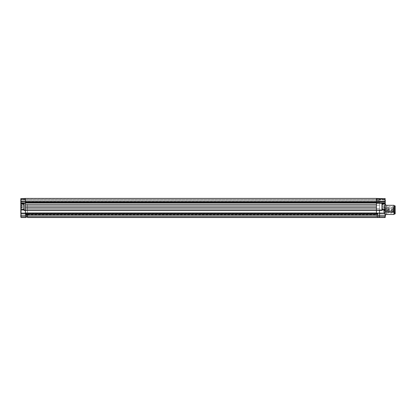 <?xml version="1.0" encoding="UTF-8"?>
<svg xmlns="http://www.w3.org/2000/svg" width="416" height="416" viewBox="0 0 416 416"><rect width="100%" height="100%" fill="white"/><g stroke="black" fill="none" stroke-linecap="round" stroke-linejoin="round"><path stroke-width="0.31" stroke-dasharray="2.08 1.56" d="M26.156 214.713L25.392 214.713L25.392 215.228L25.392 206.835C25.392 204.719 25.392 204.719 25.392 206.835C25.392 208.946 25.392 208.946 25.392 206.835C25.392 204.719 25.392 204.719 25.392 206.835C25.392 208.946 25.392 208.946 25.392 206.835L25.392 215.228L25.392 206.835C25.392 205.015 25.392 205.015 25.392 206.835C25.392 208.65 25.392 208.65 25.392 206.835C25.392 205.015 25.392 205.015 25.392 206.835C25.392 208.65 25.392 208.65 25.392 206.835L25.392 215.228L25.392 213.257L21.029 213.257L25.392 213.106L25.392 213.871L377.759 213.871L377.759 217.542L377.759 215.249L379.522 215.249L379.522 217.542L27.456 217.542L27.456 214.25L377.759 214.25L27.456 214.022L27.456 216.778L27.456 214.022L27.456 216.778L27.456 214.022L27.456 216.778L376.459 216.778L376.459 214.022L376.459 216.778L376.459 214.022L376.459 216.778L376.459 214.864L376.459 216.778L376.459 216.471L376.459 216.778L25.392 216.778L25.392 215.264L377.759 215.249L377.759 214.022M27.456 213.871L27.456 204.615L27.456 213.871M27.456 214.25L27.456 216.778M25.392 214.713L25.392 214.022L26.156 214.022L26.156 215.228L26.156 214.022L26.156 215.228L21.029 215.228L21.029 213.257L25.392 213.257L25.392 210.428L376.459 210.428L376.459 206.835L376.459 213.871L376.459 210.428L25.392 210.428L376.459 210.428M21.029 213.257L376.459 213.257L376.459 208.478L376.459 213.106L25.392 213.106L379.522 213.106L379.522 208.478L379.522 213.257L376.459 213.257L376.459 213.871L377.759 213.871L376.459 213.871L376.459 206.835C376.459 208.65 376.459 208.65 376.459 206.835C376.459 205.015 376.459 205.015 376.459 206.835C376.459 208.65 376.459 208.65 376.459 206.835C376.459 205.015 376.459 205.015 376.459 206.835L376.459 210.044L376.459 208.978L25.392 208.978L376.459 208.978L25.392 208.978L25.392 207.444L25.392 210.428L25.392 210.044L24.086 210.278L25.392 210.278L24.086 210.278L24.086 204.157M25.392 214.136L26.156 214.136M27.456 214.136L376.459 214.136M27.456 214.713L376.459 214.713M25.392 215.249L25.392 216.861L25.392 215.249L25.392 216.861L25.392 215.249L25.392 216.778L26.156 216.778M25.392 216.778L376.459 216.778L25.392 216.778M25.392 207.444L376.459 207.444L376.459 204.464L376.459 205.993L25.392 205.993L376.459 205.993L25.392 205.993L25.392 204.464L25.392 207.444L376.459 207.444L25.392 207.444M24.086 210.044L25.392 210.044L25.392 198.422L21.029 198.422L25.392 198.422L25.392 203.008L21.029 202.779L21.029 199.566L25.392 199.566L25.392 202.779L25.392 198.422L25.392 204.464L376.459 204.464L25.392 204.464L376.459 204.464L376.459 198.422L376.459 203.008L379.522 203.008L376.459 203.008L379.522 203.008L376.459 203.008L379.522 203.008L379.522 205.187L379.522 198.572L376.459 198.422L376.459 203.008L385.029 203.008L376.459 203.008L376.459 205.187L376.459 198.801L379.522 198.801L379.522 199.566L379.522 198.572L376.459 198.572L376.459 201.37L376.459 198.572L376.459 199.337L379.522 199.337L379.522 210.278L381.966 210.428L382.195 210.08L382.195 203.928L385.258 203.7L385.258 207.589L384.836 206.835L385.258 208.343L385.258 206.076L385.258 209.357L385.258 204.308L385.258 213.106L385.258 209.971L382.195 209.742L385.029 209.742L385.029 213.257L376.459 213.257L385.029 213.106M21.029 213.106L21.029 209.742L23.629 209.742L21.029 209.742L23.629 209.742L23.629 203.928L21.029 203.928L23.629 203.928L21.029 203.928L21.029 203.008L376.459 203.008L25.392 203.086L25.392 202.701L21.029 202.701L25.392 202.701L25.392 199.95L21.029 199.95L25.392 199.95L25.392 198.801L21.029 198.572L21.029 199.337L21.029 198.801L25.392 198.801L21.029 198.572L25.392 198.572L25.392 199.566L21.029 199.337L25.392 199.566L21.029 199.566L21.029 203.086L376.459 203.008L376.459 210.278L381.966 210.278M21.029 203.237L25.392 203.237L21.029 203.008L21.029 201.708L25.392 201.479L20.8 201.25L376.459 201.479L376.459 200.179L376.459 202.857L376.459 199.95L379.522 199.95L379.522 203.008L376.459 203.008L385.029 203.008L385.029 203.928L385.258 203.7M21.029 201.708L376.459 201.479L376.459 198.572L379.522 198.572L376.459 198.572L376.459 199.566L385.029 199.95L385.258 203.237L385.258 202.779L379.522 202.779L379.522 199.95L385.029 199.95L385.029 199.566L379.522 199.337L376.459 199.337L376.459 203.237L385.029 203.237M21.029 201.479L21.029 198.422L376.459 198.422L379.522 198.572L379.522 199.337L385.029 199.337L385.029 198.572L379.522 198.422L376.459 198.65L376.459 201.479L385.029 201.479L379.522 201.479L379.522 198.572L385.029 198.572L385.029 199.566L379.522 199.566L385.029 199.566L379.522 199.566L379.522 203.164L385.258 203.393M21.029 198.422L385.029 198.422L376.459 198.422L376.459 201.25L379.522 201.25L379.522 198.422L21.029 198.65M25.392 198.572L376.459 198.572L25.392 198.572M25.392 199.722L376.459 199.722L25.392 199.722M25.392 200.101L376.459 200.101L25.392 200.101M376.459 201.37L376.459 202.244L376.459 201.37L25.392 201.37L376.459 201.37M21.029 201.25L385.029 201.25L385.029 202.779L385.029 199.95M376.459 205.535L376.459 206.835L376.459 205.535M379.522 205.187L376.459 205.187L376.459 208.478L379.522 208.478L376.459 208.478L376.459 205.187L379.522 205.187L379.522 216.32L379.522 205.187M376.459 199.566L376.459 199.95L379.522 199.95L379.522 199.566M385.029 213.486L379.522 213.257L379.522 215.264L379.522 213.257L385.029 213.257L385.029 215.264L385.258 213.106M377.993 200.179L376.459 200.179L378.373 200.179L378.373 202.472L377.993 202.472L377.993 200.179L377.993 202.472L376.459 202.472L377.993 202.472L377.993 200.179L376.459 200.179L376.459 199.794L376.459 200.179L376.459 199.794L376.459 200.179L377.993 200.179L377.993 201.479M377.993 202.472L376.459 202.472M376.459 215.467L376.459 216.471L376.459 215.467M376.459 214.022L376.459 214.687L376.459 214.022M376.459 205.608L376.459 204.386L376.459 205.608M379.522 206.372L379.522 214.942L379.522 206.372M27.456 216.7L23.629 216.7L27.456 216.7M21.029 203.086L25.392 203.086L21.029 203.086M23.629 209.742L24.086 210.278M21.029 209.971L23.858 209.971M23.858 209.513L23.858 208.172M23.858 204.792L23.67 205.494L23.67 204.157M23.629 203.928L23.629 203.7A0.458 0.458 0 0 1 23.904 203.788M21.029 203.928L20.8 209.971L21.029 203.928M24.086 210.428L25.392 210.278M25.392 213.106L25.392 210.428L25.392 213.106M26.156 216.658L26.156 217.542L21.029 217.542L21.029 215.264L26.156 215.249L26.156 216.861L26.156 215.264L26.156 216.658L20.8 216.616M25.392 213.257L21.029 213.486M23.629 209.513L23.629 204.157L20.951 204.157L20.951 209.513L20.951 206.835L20.951 209.513L23.629 209.513M20.94 207.698L22.329 207.698L20.94 207.698L22.329 207.678L22.329 208.343L22.329 207.678L20.94 207.698L20.8 208.343L20.8 204.308L20.8 209.357L20.8 204.308L20.8 209.357L20.8 206.835L20.8 207.589L21.221 206.835L20.94 206.341L21.221 206.835L20.8 208.343L20.8 206.076L20.8 207.589L21.221 206.835L20.8 205.322L21.221 206.835L20.94 207.324L22.329 207.324L22.329 206.341L22.329 207.704L22.329 205.478L22.329 208.343L22.329 207.324L20.94 207.324M25.392 214.292L25.392 214.75L25.392 214.292M25.392 204.844L25.392 204.235L25.392 204.844M22.329 205.478L22.329 205.988L22.329 205.478L20.8 205.322L20.94 205.972L20.94 205.478L20.94 205.972L20.94 205.478L22.329 205.478M20.94 205.972L22.329 205.972L20.94 205.972L22.329 205.972L20.94 205.972L20.94 206.341L22.329 206.341L22.329 205.967L22.329 206.341L20.94 206.341M23.858 207.298L23.858 208.156M23.858 205.478L23.858 204.781M23.769 206.835L23.858 205.494M385.029 203.7L381.966 203.7L382.195 209.742L385.258 209.971L385.029 203.928L382.195 203.928L385.029 203.928M385.258 209.893L385.258 216.013M393.942 205.306L393.942 214.484M394.436 205.795L394.436 213.99M394.436 209.893C394.436 214.765 394.436 214.765 394.436 209.893C394.436 205.02 394.436 205.02 394.436 209.893M27.456 216.658L385.029 216.658L385.029 215.264L379.522 215.264L379.522 217.542L385.258 217.313M381.966 203.7L381.966 210.044M385.029 201.479L376.459 201.479L385.029 201.708M379.522 201.708L379.522 210.278L376.459 210.278M376.459 198.422L385.029 198.65L385.029 201.25M385.029 198.65L379.522 198.422L379.522 199.337L385.029 199.337L385.029 198.801L376.459 198.801L385.029 198.572L385.258 199.337M379.522 202.779L385.029 202.779L379.522 202.779L379.522 203.164L385.029 203.164L385.258 202.779M385.029 198.572L379.522 198.572L385.029 198.572M382.195 209.513L382.195 208.156L382.195 209.513M385.258 204.308L385.102 209.513L385.102 206.835L385.102 209.513L382.195 209.357L382.195 206.388M382.195 205.509L382.195 208.172M382.195 205.478L382.195 204.157M376.459 198.65L379.522 198.65L379.522 201.25M379.522 203.772L379.522 204.386L379.522 203.772M379.522 216.928L379.522 216.32L379.522 216.928M385.029 217.542L385.258 215.228M379.522 213.257L385.029 213.257M382.195 209.742L382.195 210.08M382.195 206.835C382.195 204.719 382.195 204.719 382.195 206.835C382.195 208.946 382.195 208.946 382.195 206.835M394.436 209.612L394.436 213.871L394.436 209.612M395.2 213.871L395.2 205.915M388.393 213.106L388.393 206.679L388.393 211.879L395.2 211.879L395.2 206.679L395.2 213.106L395.2 212.42L388.393 212.42L388.393 213.106L395.2 213.106M395.2 212.217L388.393 212.217L388.393 211.562L395.2 211.562L395.2 212.42M393.749 211.578L393.37 211.957L393.37 211.193L393.37 211.957L383.729 211.957L383.729 211.193L383.729 211.957M383.729 210.475L383.729 209.95L383.729 210.475M393.749 210.335L393.37 210.714L393.37 209.95L393.37 210.714L383.729 210.714M383.729 212.254L383.729 211.567L383.729 212.254M383.729 212.332L393.37 212.332L393.749 211.957L393.37 211.567L393.37 212.332L393.37 211.567L383.729 211.567M393.37 208.421L393.37 209.014L393.37 208.421M383.729 208.848L383.729 208.25L383.729 208.848M393.37 208.458L393.37 208.026L393.37 208.458M393.749 208.406L393.37 208.79M393.37 210.298L393.37 209.513L393.37 210.278L393.749 209.903L393.37 209.513M383.729 209.773L383.729 210.418L383.729 209.773M383.729 207.454L383.729 208.177L383.729 207.454M383.729 207.412L393.37 207.412L393.749 207.802L393.37 208.177L393.37 207.412L393.37 208.177L383.729 208.177L383.729 207.324L383.729 208.343L383.729 207.678L385.258 207.589L385.258 208.343L385.258 205.322L385.117 208.187L385.117 206.341L384.836 206.835L385.117 206.341L385.117 207.324L383.729 207.324L383.729 205.967L383.729 207.324L383.729 206.341L385.117 206.341L385.258 205.322M382.288 206.835L382.195 208.156M385.117 205.478L383.729 205.478L385.117 205.478L383.729 205.478L383.729 205.988L383.729 205.478L383.729 205.988L383.729 205.478L385.117 205.478L385.258 206.076L383.729 205.967L383.729 208.343L385.258 208.343L383.729 208.187M385.117 207.698L383.729 207.698L385.117 207.698L383.729 207.698L383.729 207.324L385.117 207.324M385.117 206.341L383.729 206.341L385.117 206.341L383.729 206.341L383.729 205.972L385.117 205.972M339.747 217.542L372.637 217.542M27.456 216.523L26.156 216.523M25.392 212.95L376.459 212.95M25.392 210.579L376.459 210.579M25.392 202.628L379.522 202.628M25.392 199.337L21.029 199.337L25.392 199.337M23.629 203.7L21.029 203.7M21.029 204.157L21.029 209.513M22.329 208.187L20.94 208.187L22.329 208.187M386.786 214.484L386.786 205.306M379.522 210.428L381.966 210.428M379.522 198.505L385.029 198.505L379.522 198.505M385.029 202.779L385.029 203.164M385.029 209.513L385.029 204.157M385.029 215.228L379.522 215.228M382.195 209.971L385.029 209.971M25.392 202.244L376.459 202.244M22.329 207.704L20.899 207.704M22.329 205.988L21.07 205.988L22.329 205.988M22.329 207.678L21.07 207.678L22.329 207.678M22.329 205.967L20.899 205.967M22.329 205.322L20.8 205.322L22.329 205.322M22.329 208.343L20.8 208.343L22.329 208.343M388.393 206.679L395.2 206.679M388.393 211.562L395.2 211.562M383.729 211.193L393.37 211.193L393.749 211.567M383.729 209.95L393.37 209.95L393.749 210.324M393.37 208.25L383.729 208.25M393.37 209.014L383.729 209.014M393.37 208.026L393.749 208.4M393.37 209.654L383.729 209.654M393.37 210.418L383.729 210.418M383.729 207.704L385.159 207.704M383.729 207.678L384.987 207.678L383.729 207.678M383.729 205.967L385.159 205.967M385.102 204.157L382.387 204.157M383.729 205.988L384.987 205.988L383.729 205.988M383.729 208.343L385.258 208.343L383.729 208.343"/><path stroke-width="0.62" d="M25.392 215.249L27.456 215.249L27.456 217.542L377.759 217.542L377.759 214.25L27.456 214.25L27.456 213.871L377.759 214.022M20.8 216.616L21.029 217.542L20.8 216.616L21.029 217.542L26.156 217.542L26.156 215.264L20.8 215.228L21.029 213.257L20.8 216.616L20.8 215.228L26.156 215.264L26.156 214.022L25.392 213.871L377.759 213.871L377.759 215.249L379.522 215.249L379.522 210.278L379.522 213.257L385.258 213.486L385.029 217.542L379.522 217.542L379.522 216.658L379.522 217.542L377.759 217.542L377.759 215.249L27.456 215.249L27.456 214.25M25.392 210.579L25.392 208.978L376.459 208.978L376.459 213.106L25.392 213.106L25.392 210.579L376.459 210.579M379.522 213.257L376.459 213.257L376.459 214.022L376.459 213.106L385.029 213.106L385.029 209.971L382.195 209.971L382.195 207.298C382.195 208.832 382.195 208.832 382.195 207.298L382.195 209.971M21.029 209.513L20.8 213.486L25.392 213.486L25.392 214.022L25.392 213.106L21.029 213.106L25.392 213.257M26.156 214.136L27.456 214.136M26.156 214.713L27.456 214.713M26.156 216.778L27.456 216.778M377.993 201.479L377.993 202.472L376.459 202.472L376.459 204.464L25.392 204.464L25.392 201.479L21.029 201.708L21.029 202.779L25.392 203.008L376.459 203.008L376.459 198.422L385.258 198.65L376.459 198.65L376.459 201.25L385.029 201.25L385.029 198.65M376.459 202.472L376.459 201.479L25.392 201.479L25.392 198.422L376.459 198.422M25.392 205.993L376.459 205.993L376.459 207.444L25.392 207.444L25.392 205.993M25.392 210.278L23.858 210.044L23.858 207.314L23.858 209.908L23.858 209.513L20.8 209.971L20.8 204.308L23.67 204.157L24.086 203.7L24.086 210.428L376.459 210.428M27.456 216.658L379.522 216.658L379.522 213.486L385.029 213.257M385.029 203.237L376.459 203.237L376.459 210.044L381.966 210.044L381.966 203.7L385.029 203.7L385.029 203.008L376.459 203.008L376.459 201.479L385.029 201.25M379.522 202.779L379.522 201.479L379.522 202.779L385.258 202.779L385.258 201.25L385.029 201.708L379.522 201.708M25.392 198.422L20.8 198.65L21.029 201.479L25.392 201.479L25.392 203.008L21.029 202.779M21.029 203.086L20.8 199.337L20.8 203.315M20.951 204.157L20.951 209.513L23.858 209.357L23.858 206.388L23.858 210.044M23.858 204.792L23.769 206.835M23.629 203.928L20.8 203.7L20.8 198.65L21.029 202.701M23.904 203.788A0.458 0.458 0 0 1 24.086 204.157M21.029 213.257L21.029 215.228M23.858 209.908A0.458 0.458 0 0 1 23.629 209.971L23.858 209.513M23.629 209.971L21.029 209.971L21.029 213.106M24.086 210.428L23.858 210.08M20.8 204.308L20.8 202.779M20.8 209.971L20.8 213.486M21.029 203.008L21.029 203.7L24.086 203.7M24.086 210.044L25.392 210.044L25.392 203.237L21.029 203.237M21.029 201.479L20.8 201.25L20.8 201.708M20.8 198.65L25.392 198.65L25.392 201.25L20.8 201.25M23.67 204.781L23.858 204.318L23.858 205.494M23.67 205.494L23.858 206.352M393.942 205.306L394.436 205.795L394.436 213.99L393.942 214.484L393.942 205.306L386.786 205.306L386.786 214.484C385.856 214.573 385.346 215.082 385.258 216.013L385.258 209.893M385.029 199.566L385.029 201.479L385.029 199.566M385.029 199.95L385.258 202.779L385.258 199.95M385.029 203.008L385.258 201.25M379.522 210.428L381.966 210.428L382.195 210.08L381.966 210.428L376.459 210.278M385.029 203.7L381.966 203.7M385.029 204.157L385.258 203.237L385.258 209.971M382.387 206.367L382.195 207.282L382.195 206.367C382.195 204.838 382.195 204.838 382.195 206.352L382.195 208.156M382.195 204.324L382.195 204.792M382.195 209.742L385.029 209.513M379.522 215.228L385.029 215.228L385.029 213.486M385.029 217.542L385.029 216.658L379.522 216.658L379.522 215.264L385.029 215.228M385.258 215.228L385.258 217.313M385.258 201.708L385.258 203.237M394.436 205.915L395.2 205.915L395.2 213.871L394.436 213.871M385.258 209.357L385.102 204.157L382.387 204.157M382.387 208.172L382.195 208.884L382.195 207.314M382.387 208.884L382.195 209.357M382.387 209.347L382.195 208.894M382.288 206.835L382.195 206.388M382.387 204.318L382.387 204.781M372.637 217.542L339.747 217.542M339.747 217.578L338.983 217.578L339.747 217.578M25.392 212.95L376.459 212.95M26.156 216.523L27.456 216.523M25.392 202.628L379.522 202.628M21.029 215.264L21.029 216.658L26.156 216.658M20.8 203.7L21.029 204.157M25.392 202.244L376.459 202.244M386.786 205.306C385.856 205.213 385.346 204.703 385.258 203.772M393.942 214.484L386.786 214.484M385.102 209.513L382.387 209.513"/></g></svg>

